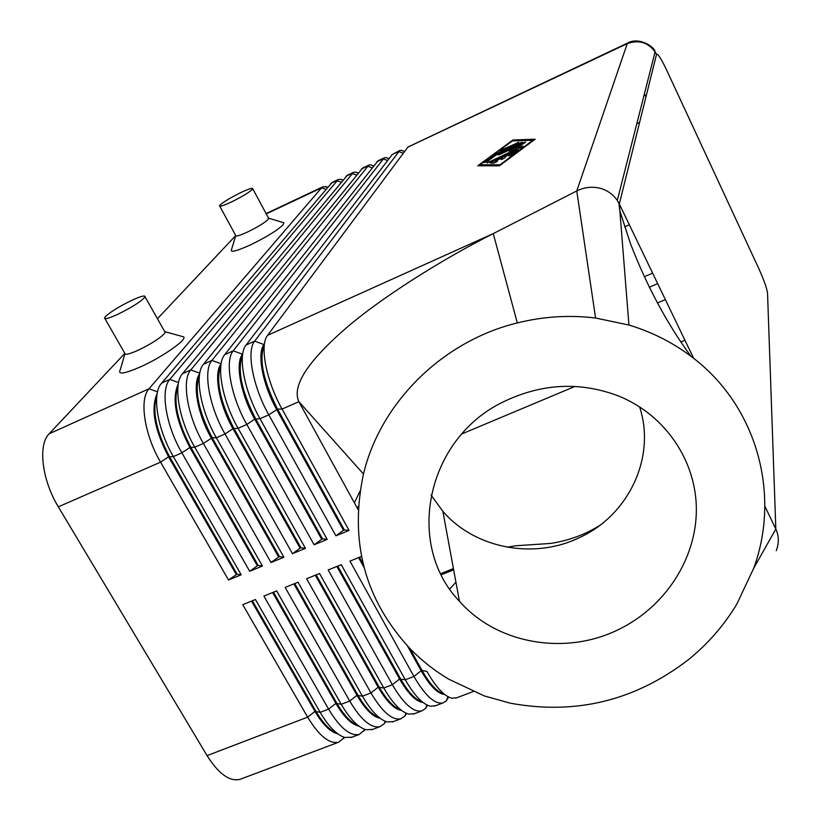 <?xml version="1.0" encoding="UTF-8"?>
<svg xmlns="http://www.w3.org/2000/svg" width="821" height="821" viewBox="0 0 821 821"><rect width="100%" height="100%" fill="white"/><g stroke="black" fill="none" stroke-linecap="round" stroke-linejoin="round"><path stroke-width="1.23" d="M156.934 395.199C151.916 410.695 156.082 431.117 169.424 456.455L237.074 574.136L241.21 574.782L173.334 456.568C157.971 430.378 152.059 396.481 160.341 384.721L332.095 182.436L338.19 179.573L169.834 379.394C160.167 389.657 165.739 425.278 181.882 452.833L249.697 571.293L262.463 566.038L194.762 447.209C179.255 420.578 173.2 386.25 181.533 374.899L347.345 175.253L353.461 172.359L190.811 369.943C181.441 380.082 187.27 415.744 203.372 443.443L271.012 562.518L283.881 557.233L216.334 437.778C200.693 410.695 194.495 375.946 202.869 365.037L362.666 168.018L368.814 165.124L211.931 360.419C202.869 370.445 208.965 406.128 225.016 433.991L292.481 553.682L305.443 548.356L238.08 428.275C222.306 400.751 215.933 365.571 224.338 355.124L378.06 160.752L384.249 157.837L233.215 350.824C224.472 360.727 230.824 396.451 246.823 424.457L314.115 544.785L327.169 539.407L259.99 418.7C244.083 390.714 237.536 355.134 245.961 345.159L392.315 154.451L399.755 150.52L254.654 341.156C246.228 350.947 252.837 386.691 268.795 414.851L335.912 535.815L349.058 530.407L282.065 409.053C266.137 380.8 259.354 345.036 267.595 335.327L407.965 147.031L627.449 43.113L576.763 190.944C584.778 187.014 592.957 186.244 601.311 188.614C608.002 190.749 613.328 194.68 617.279 200.416L619.321 203.967L628.927 325.034L595.584 318.025C569.405 314.823 543.317 316.454 517.312 322.93C442.406 341.167 380.451 402.711 363.477 474.004C349.182 541.552 364.74 599.792 410.141 648.723C421.573 660.453 434.36 670.562 448.482 679.049L484.349 695.931L510.159 703.156C575.49 715.194 634.818 700.775 688.131 659.91C707.774 644.054 724.019 625.428 736.868 604.02L753.699 568.265C781.161 493.565 756.531 404.774 690.861 356.201C672.337 342.295 651.689 331.91 628.927 325.034M327.661 187.096L322.992 186.736L321.565 187.824L149.022 388.774C139.047 399.15 144.373 434.75 160.557 462.151L228.536 580.006L241.21 574.782M157.529 391.853L149.022 388.774L49.157 433.786C37.776 444.695 41.933 480.131 58.322 506.834L160.557 462.151L168.582 456.825C154.379 429.486 150.582 408.386 157.191 393.526M264.321 345.025C258.748 359.198 263.161 380.575 277.57 409.156L282.065 409.053L298.885 401.705C291.855 386.588 306.664 362.861 343.311 330.514C378.563 299.285 441.831 259.457 493.267 233.605L517.312 322.93M178.116 385.254C172.974 400.545 177.182 421.173 190.739 447.137L258.215 565.433L262.463 566.038M342.891 180.035L340.479 179.276L338.19 179.573M249.697 571.293L257.363 565.782L189.877 447.507C175.489 419.572 171.651 398.308 178.342 383.725M199.441 375.269C194.187 390.324 198.436 411.157 212.198 437.747L279.509 556.659L283.881 557.233M358.192 172.954L355.555 172.082L353.461 172.359M271.012 562.518L278.658 557.007L211.336 438.127C197.512 414.225 192.104 383.51 199.647 373.873M220.921 365.232C215.554 380.031 219.854 401.048 233.831 428.295L300.968 547.823L305.443 548.356M373.586 165.842L370.712 164.847L368.814 165.124M292.481 553.682L300.106 548.171L232.959 428.675C218.971 404.301 213.439 373.114 221.095 363.98M242.544 355.154C237.074 369.655 241.425 390.858 255.618 418.761L322.581 538.915L327.169 539.407M389.051 158.699L385.962 157.581L384.249 157.837M314.115 544.785L321.709 539.274L254.736 419.141C240.686 394.46 234.98 363.026 242.564 354.2L233.215 350.824L224.677 354.672M404.609 151.536L401.305 150.274L399.755 150.52M335.912 535.815L343.476 530.304L276.687 409.546C262.679 384.721 256.737 353.266 264.034 344.553L254.654 341.156L246.054 345.036M336.702 732.999C329.785 730.331 322.817 723.024 315.798 711.099L252.375 600.767M351.963 737.196L344.738 737.463C336.723 734.867 328.533 726.493 320.19 712.341L255.423 599.525L242.759 604.667L307.639 717.144C319 735.821 329.344 744.175 338.673 742.205L344.533 737.402M251.534 601.105L314.966 711.417L307.639 717.144L207.066 755.618C218.612 773.844 229.541 781.756 239.865 779.386L240.964 778.975M372.601 729.428L365.92 729.746C357.946 727.252 349.725 718.775 341.238 704.285L276.636 590.904L263.89 596.087L328.595 709.118L320.19 712.341L314.966 711.417C322.786 724.625 330.401 732.096 337.8 733.841M435.397 705.793L430.225 706.204C422.487 704.1 414.174 695.284 405.297 679.778L341.228 564.663L328.195 569.959L392.376 684.714C403.573 703.792 413.394 712.525 421.85 710.894L425.514 708.472L427.556 705.28M361.445 556.453L349.951 561.123L413.938 676.463C425.093 695.644 434.781 704.469 443.012 702.93L446.337 700.795L448.656 697.05M456.63 697.809L451.93 698.23C444.294 696.259 435.972 687.341 426.961 671.486L422.004 670.408L409.853 648.426M414.318 713.726L408.663 714.106C400.833 711.869 392.541 703.166 383.787 687.998L319.543 573.479L306.602 578.733L370.959 692.914C382.196 711.889 392.161 720.52 400.833 718.806L404.845 716.086L406.59 713.428M393.392 721.608L387.225 721.957C379.323 719.596 371.051 710.996 362.441 696.167L298.013 582.222L285.164 587.436L349.705 701.042C360.983 719.925 371.071 728.463 379.969 726.657L384.331 723.629L385.767 721.495M272.634 592.536L335.902 703.402L328.595 709.118C339.915 727.899 350.136 736.345 359.249 734.456L365.088 729.489M357.915 725.333C350.988 722.808 343.937 715.389 336.733 703.074L273.475 592.187M293.887 583.895L356.981 695.325L349.705 701.042L341.238 704.285L335.902 703.402C343.886 716.969 351.562 724.543 358.91 726.103M379.251 717.595C372.344 715.235 365.201 707.702 357.823 694.997L294.739 583.557M315.295 575.203L378.214 687.187L370.959 692.914L362.441 696.167L356.981 695.325C365.129 709.272 372.857 716.928 380.154 718.303M400.73 709.796C393.844 707.61 386.619 699.964 379.066 686.859L316.147 574.854M336.856 566.439L399.601 678.988L392.376 684.714L383.787 687.998L378.214 687.187C386.537 701.514 394.306 709.262 401.531 710.432M422.333 701.924C415.488 699.923 408.191 692.175 400.463 678.659L337.718 566.09M407.329 645.758L421.142 670.736L413.938 676.463L405.297 679.778L399.601 678.988C408.088 693.724 415.908 701.555 423.041 702.499M444.058 693.991C437.285 692.195 429.927 684.334 422.004 670.408L421.142 670.736C429.814 685.874 437.655 693.796 444.684 694.494M776.256 550.717C779.129 543.256 778.985 536.021 775.835 529.032L764.833 506.188M507.296 547.217L515.331 545.791L550.296 543.451C567.978 540.823 584.265 534.953 599.145 525.83M240.912 192.545C229.11 198.415 221.988 202.818 219.535 205.753C219.535 206.943 223.445 205.702 231.296 202.048C243.18 196.137 250.343 191.714 252.755 188.799C252.735 187.619 248.784 188.861 240.912 192.545M219.782 206.215L235.668 235.401C235.74 236.715 239.701 235.586 247.532 232.004C257.578 227.099 264.454 222.912 268.159 219.443L268.467 218.017M117.598 314.402C108.731 318.425 104.37 319.574 104.513 317.85L105.837 316.126C111.389 311.303 120.071 306.028 131.873 300.291C140.791 296.227 145.184 295.067 145.071 296.802C141.735 301.122 132.571 306.992 117.598 314.402M164.631 331.468L165.144 332.382L164.056 334.024C158.822 339.042 150.151 344.461 138.051 350.29C129.195 354.22 124.782 355.226 124.813 353.307L104.955 318.62M181.585 336.292L183.647 336.856C187.445 339.514 162.342 357.114 140.627 366.813C124.217 373.935 117.434 374.91 120.277 369.737L124.874 353.902M502.052 157.96L495.32 161.08L497.547 161.173L493.79 163.133L490.332 163.03L492.538 161.593L518.225 150.079L512.345 154.553L508.835 156L512.673 153.045L505.91 156.175L505.12 157.694L501.241 159.52L502.052 157.96L502.678 159.212M449.764 588.944L455.932 582.202M639.538 406.785C656.307 456.763 628.855 515.054 579.708 537.488C534.184 559.819 475.02 548.726 442.868 511.339L431.046 495.022M512.909 139.991L535.159 139.211L499.394 165.842L477.791 165.77L512.909 139.991L513.351 140.894M503.684 401.685C426.356 438.455 404.702 544.436 459.442 601.249C497.557 644.772 567.311 656.102 620.625 628.496C665.544 605.877 696.013 558.937 696.362 510.354C696.649 461.823 666.129 415.652 619.403 396.338C580.806 381.416 542.229 383.202 503.684 401.685M693.653 358.346L619.321 203.967L656.523 54.422L655.096 51.836C647.738 42.158 638.338 39.48 626.905 43.8L407.924 147.092M267.595 335.327L493.267 233.605L576.763 190.944L595.584 318.025M358.141 509.677L298.885 401.705L363.477 474.004M487.181 161.614L484.174 162.63L496.879 153.589L522.146 142.218L497.434 154.061L487.181 161.614M356.796 507.224L358.325 506.588M629.338 224.769L624.668 226.842M619.486 206.122L620.204 205.804M645.932 97.001L644.423 93.789M515.629 148.252L523.08 146.015L521.489 147.441L487.027 163.03L516.173 149.135L509.215 151.218L517.661 146.179L499.579 154.564L497.926 154.974L500.102 153.568L523.911 142.536L525.594 142.115L524.629 142.885L515.629 148.252L516.07 149.165M652.623 273.136L644.208 276.78M461.905 433.899L574.967 386.434M681.03 341.905L684.94 340.263M354.364 502.791L360.07 491.009M358.582 557.613L363.96 567.342M363.056 563.791L359.454 557.264M512.417 140.935L479.977 164.764L499.948 164.795L532.932 140.237L512.417 140.935M501.682 150.623L500.051 151.033L502.206 149.648L518.81 142.29L501.682 150.623M516.173 149.135L516.481 149.75M228.536 580.006L237.074 574.136M513.125 153.968L512.673 153.045M505.141 157.663L502.503 158.884M495.771 161.994L493.318 163.133L492.538 161.593M479.977 164.764L480.49 165.78M495.32 161.08L495.935 162.312M517.661 146.179L517.989 146.846M207.066 755.618L58.322 506.834M282.66 222.409L283.902 222.789L283.081 224.81C277.293 230.414 266.343 237.136 250.231 244.997C236.068 251.38 229.859 252.847 231.584 249.399L235.699 235.74M236.232 574.484L168.582 456.825L173.334 456.568L181.882 452.833L189.877 447.507L194.762 447.209L203.372 443.443L212.198 437.747L216.334 437.778L225.016 433.991L232.959 428.675L238.08 428.275L246.823 424.457L254.736 419.141L259.99 418.7L268.795 414.851L277.57 409.156L344.348 529.945L349.058 530.407M49.157 433.786L124.782 353.44M157.447 318.743L235.658 235.648M343.476 530.304L344.348 529.945M321.709 539.274L322.581 538.915M300.106 548.171L300.968 547.823M278.658 557.007L279.509 556.659M257.363 565.782L258.215 565.433M266.261 213.912L321.565 187.824L325.763 189.333M330.699 183.514L336.805 180.641L341.105 182.19M178.568 382.545L169.834 379.394L161.491 383.15M345.98 176.31L352.117 173.416L356.54 175.006M199.77 373.175L190.811 369.943L182.395 373.729M361.343 169.064L367.51 166.15L372.046 167.782M221.136 363.744L211.931 360.419L203.464 364.237M376.788 161.778L382.986 158.853L387.656 160.526M392.315 154.451L398.544 151.516L403.337 153.24M657.683 283.645L649.247 287.278M657.436 302.99L665.359 299.593M639.61 122.401L636.819 123.684M656.523 54.422C657.703 53.221 661.1 58.496 666.724 70.257L758.707 268.375C763.941 279.971 766.886 288.284 767.543 293.302L775.835 529.032L753.699 568.265M666.724 70.257L666.395 69.549M441.349 574.731L453.654 569.836M516.532 150.5L516.871 151.187M520.473 142.638L520.76 143.223M523.911 142.536L524.209 143.131M500.102 153.568L500.41 154.174M495.114 154.594L495.545 155.456M496.879 153.589L497.208 154.235M517.148 142.71L517.435 143.285M502.206 149.648L502.503 150.243M489.234 161.604L489.542 162.219M266.086 213.583L322.992 186.736M327.507 187.28L325.485 186.439M342.747 180.21L340.479 179.276M358.069 173.108L355.555 172.082M373.483 165.975L370.712 164.847M388.98 158.792L385.962 157.581M404.568 151.587L401.305 150.274M239.865 779.386L338.673 742.205M344.204 737.299L343.773 738.49M434.535 706.122L443.012 702.93M455.788 698.127L473.153 691.59M413.425 714.065L421.85 710.894M392.469 721.946L400.833 718.806M371.667 729.787L379.969 726.657M350.998 737.556L359.249 734.456M364.637 729.325L363.97 731.09M385.213 721.279L384.331 723.629M405.964 713.151L404.845 716.086M426.869 704.952L425.514 708.472M447.938 696.68L446.337 700.795M627.449 43.113C639.241 36.422 654.789 47.115 655.096 51.836L617.289 200.406M440.795 573.622L453.428 568.594M507.183 547.197L507.83 546.94M145.071 296.802L165.144 332.382M165.052 331.725L183.647 336.856M619.886 211.069L630.487 243.714C646.917 286.17 667.042 323.669 690.861 356.211M619.988 212.403L618.901 203.136M442.868 511.339L459.442 601.249M268.724 218.191L283.902 222.789M268.754 218.55L252.755 188.799"/></g></svg>
